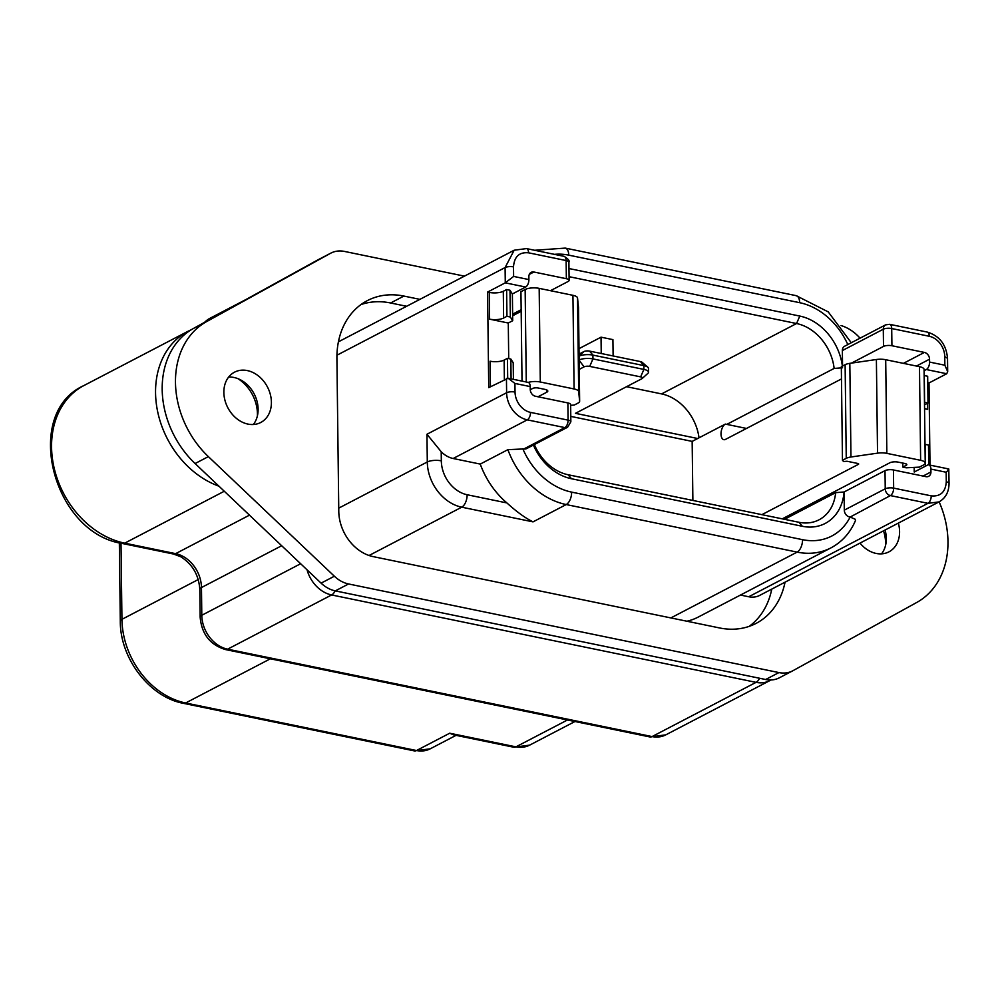 <?xml version="1.0" encoding="UTF-8"?>
<svg xmlns="http://www.w3.org/2000/svg" width="999" height="999" viewBox="0 0 999 999"><rect width="100%" height="100%" fill="white"/><g stroke="black" fill="none" stroke-linecap="round" stroke-linejoin="round"><path stroke-width="1.5" d="M464.448 276.136L344.518 251.436A30.395 23.951 62.5 0 0 330.806 253.147A30.395 23.951 62.5 0 0 330.432 253.359L206.718 321.541A86.126 67.87 62.5 0 0 175.474 382.48A86.126 67.87 62.5 0 0 208.366 456.618L334.365 576.223A30.395 23.951 62.5 0 0 348.576 583.965L778.933 672.577A30.395 23.951 62.5 0 0 792.632 670.866A30.395 23.951 62.5 0 0 793.019 670.666L916.732 602.472A86.126 67.87 62.5 0 0 947.976 541.545A86.126 67.87 62.5 0 0 939.135 501.835M228.634 377.085A28.372 22.353 -117.5 0 1 258.117 409.153A28.372 22.353 -117.5 0 1 253.346 424.5M271.403 402.222A28.372 22.353 -117.5 0 1 260.739 422.49A28.372 22.353 -117.5 0 1 236.513 418.469A28.372 22.353 -117.5 0 1 223.863 392.445A28.372 22.353 -117.5 0 1 234.515 372.177A28.372 22.353 -117.5 0 1 258.741 376.198A28.372 22.353 -117.5 0 1 271.403 402.222M885.064 530.032A28.372 22.353 -117.5 0 1 886.313 538.498A28.372 22.353 -117.5 0 1 881.543 553.846M898.338 523.114A28.372 22.353 -117.5 0 1 899.587 531.58A28.372 22.353 -117.5 0 1 888.935 551.848A28.372 22.353 -117.5 0 1 860.002 543.094M317.932 259.865A30.395 23.951 62.5 0 0 317.532 260.065A30.395 23.951 62.5 0 0 317.145 260.277L193.444 328.471A86.126 67.87 62.5 0 0 162.188 389.398A86.126 67.87 62.5 0 0 195.092 463.536L321.091 583.141A30.395 23.951 62.5 0 0 335.302 590.884L765.659 679.507A30.395 23.951 62.5 0 0 779.357 677.797L792.632 670.866M771.765 589.098A81.069 63.886 -117.5 0 1 749.2 626.348M360.964 304.583A81.069 63.886 -117.5 0 1 390.609 302.984L406.605 306.281M785.039 582.18A81.069 63.886 -117.5 0 1 756.106 623.388A81.069 63.886 -117.5 0 1 719.555 627.946L373.201 556.63A40.534 31.943 -117.5 0 1 338.786 511.413L336.913 358.529A81.069 63.886 -117.5 0 1 367.345 300.624A81.069 63.886 -117.5 0 1 403.896 296.066L419.88 299.363M903.421 363.361L924.387 352.422A6.081 4.795 -117.5 0 1 929.545 359.203L929.582 362.075A6.081 3.147 -78.4 0 1 926.335 369.543L924.1 370.704M949.05 483.454A6.081 2.023 179.3 0 0 946.29 481.805C945.516 492.057 940.484 496.74 931.218 495.854A6.081 3.147 101.6 0 1 927.971 503.321L938.923 501.935C945.529 498.251 948.913 492.082 949.05 483.454L948.775 468.981L928.795 464.872A6.081 3.147 -78.4 0 1 930.893 469.093L930.931 471.965A6.081 4.795 -117.5 0 1 928.645 476.311A6.081 4.795 -117.5 0 1 925.898 476.648L893.431 469.967L893.655 488.124A6.081 3.147 101.6 0 1 890.409 495.579L927.971 503.321L748.738 596.753L740.459 595.054M784.527 519.305L835.639 492.657L844.08 491.983L885.014 470.641A6.081 2.023 -0.7 0 1 893.431 469.967M924.387 352.422L891.92 345.741A6.081 2.023 179.3 0 0 883.503 346.416L851.485 363.112M579.258 369.368L584.103 366.845A4.058 1.349 -0.7 0 1 589.71 366.396L640.646 376.873A4.058 1.349 -0.7 0 1 642.232 378.459A4.058 1.349 -0.7 0 1 641.833 378.733L575.449 413.336L697.689 438.511L725.349 424.088L726.81 424.388L834.128 368.444L842.569 367.769M530.207 386.588L530.244 389.46A6.081 4.795 -117.5 0 0 535.402 396.241L567.882 402.934A6.081 2.023 -0.7 0 1 570.641 404.583L570.854 421.79A6.081 2.023 -0.7 0 0 568.081 420.129A6.081 3.147 101.6 0 1 564.835 427.597L523.901 448.938A6.081 4.795 62.5 0 0 526.648 448.588L567.582 427.247A6.081 4.795 -117.5 0 1 564.835 427.597L527.272 419.855A24.326 19.168 -117.5 0 1 506.618 392.732A6.081 2.023 179.3 0 1 515.034 392.045L514.922 383.441L508.141 378.259L528.109 382.367A6.081 3.147 101.6 0 1 530.207 386.588L514.922 383.441M512.624 314.148L521.153 309.702M550.486 290.684L568.131 281.481A6.081 2.023 179.3 0 0 569.118 280.357A6.081 2.023 179.3 0 0 566.358 278.709L533.891 272.015L529.295 274.413M528.896 279.57A6.081 3.147 101.6 0 1 525.649 287.038L505.282 282.842L513.623 276.423L528.896 279.57L528.871 276.711A6.081 4.795 -117.5 0 1 531.143 272.365A6.081 4.795 -117.5 0 1 533.891 272.015M692.881 500.437L692.157 441.396L697.689 438.511M692.157 441.396L570.779 416.396M725.349 424.088A8.104 4.196 -78.4 0 0 721.016 434.041A8.104 4.196 -78.4 0 0 723.8 439.672A8.104 4.196 -78.4 0 0 725.536 439.373L841.47 378.933M858.328 463.648L858.341 464.385L761.912 514.647M928.795 464.872A6.081 3.147 -78.4 0 0 927.509 465.097L914.222 472.015L914.172 467.407M726.81 424.388L745.716 428.284A8.104 4.196 -78.4 0 0 744.055 429.72M906.143 463.898L906.168 465.384A4.058 1.349 179.3 0 0 906.817 464.635A4.058 1.349 179.3 0 0 904.982 463.524L898.188 462.125A6.081 2.023 179.3 0 0 889.772 462.812L782.292 518.843M512.637 315.771L521.178 311.313M530.244 389.722L532.642 388.474A4.058 1.349 179.3 0 1 538.249 388.012L545.042 389.41A6.081 2.023 -0.7 0 1 547.802 391.071A6.081 2.023 -0.7 0 1 546.815 392.195L538.024 396.778M525.649 287.038L512.375 293.956L512.699 320.716L508.279 323.014L508.716 358.616M511.088 378.858L510.851 359.053L513.211 362.762L513.411 379.345M883.516 530.844A35.465 27.947 -117.5 0 1 885.614 543.181A35.465 27.947 -117.5 0 1 885.589 545.267M237.974 378.683A35.465 27.947 -117.5 0 1 257.43 413.836A35.465 27.947 -117.5 0 1 257.392 415.921M842.469 460.314L841.32 366.67L845.117 364.697L846.253 458.341L842.469 460.314L843.631 461.55L846.977 461.238L857.754 463.461A2.023 0.674 179.3 0 1 858.665 464.011A2.023 0.674 179.3 0 1 858.341 464.385M528.209 382.392A10.127 3.372 -0.7 0 1 540.309 382.005L574.088 388.961A10.127 3.372 -0.7 0 1 578.683 391.62L579.632 401.123A10.127 3.372 -0.7 0 1 579.645 401.223A10.127 3.372 -0.7 0 1 577.996 403.097L574.213 405.07L570.641 405.319M906.168 465.384L902.846 467.107L906.243 467.807L919.367 467.132L923.576 464.947A10.127 3.372 -0.7 0 0 925.224 463.074L924.075 369.43A10.127 3.372 179.3 0 0 919.48 366.67L885.701 359.715A10.127 3.372 179.3 0 0 876.385 359.515L877.534 453.159L850.961 456.993L849.824 363.349A10.127 3.372 179.3 0 0 845.117 364.697M902.846 467.107L902.796 463.074M846.253 458.341A10.127 3.372 -0.7 0 1 850.961 456.993M523.901 448.938L507.904 449.662L480.244 464.085A74.987 59.091 -117.5 0 0 506.905 502.934L467.132 494.742A30.395 23.951 -117.5 0 1 441.321 460.839L441.208 451.748A24.326 19.168 62.5 0 0 453.146 458.504L480.244 464.085M578.496 307.68A10.127 3.372 179.3 0 0 578.496 307.58A10.127 3.372 179.3 0 0 578.496 307.48L577.534 297.977A10.127 3.372 179.3 0 0 572.939 295.317L539.173 288.361A10.127 3.372 179.3 0 0 525.149 289.498L520.941 291.683L522.027 381.118M850.137 517.057L855.119 519.18L855.456 520.604C850.199 532.867 842.02 541.97 830.931 547.889A74.987 59.091 -117.5 0 1 797.127 552.11A10.127 5.245 -78.4 0 0 802.534 539.672A64.848 51.099 62.5 0 0 850.137 517.057L890.409 495.579A6.081 4.795 62.5 0 1 885.239 488.798A6.081 2.023 -0.7 0 1 893.655 488.124L931.218 495.854M522.789 448.701A64.848 51.099 62.5 0 0 571.64 492.12A10.127 5.245 101.6 0 1 566.221 504.557L533.029 521.865C525.237 518.031 516.533 511.713 506.905 502.934M642.232 378.459L647.864 373.376A10.127 3.372 179.3 0 0 648.501 372.177L648.451 368.356A10.127 3.372 179.3 0 0 647.789 367.17L642.032 362.225A4.058 1.349 179.3 0 0 640.459 361.588L589.522 351.099A4.058 1.349 179.3 0 0 583.916 351.561L579.07 354.083M849.824 363.349L876.385 359.515M533.416 445.054A50.662 39.923 62.5 0 0 571.478 478.746L802.372 526.286A50.662 39.923 62.5 0 0 844.08 491.983L844.305 510.139A6.081 4.795 62.5 0 0 849.475 516.92M842.382 366.121A50.662 39.923 62.5 0 0 799.812 316.071L568.98 268.544M842.544 366.034L842.357 350.562A6.081 4.795 62.5 0 1 844.642 346.216L885.576 324.875A6.081 4.795 -117.5 0 0 883.291 329.22L842.357 350.562M830.931 547.889L698.164 617.107A74.987 59.091 -117.5 0 1 686.937 621.228M647.789 367.17A10.127 3.372 179.3 0 0 643.843 365.597L592.919 355.107A10.127 3.372 179.3 0 0 579.095 356.144M613.124 355.956L612.924 339.623L601.036 337.175L601.236 353.509M834.128 368.444A44.58 35.14 62.5 0 0 796.553 323.526L569.08 276.686M578.995 348.663L601.036 337.175M534.365 444.567A44.58 35.14 62.5 0 0 568.081 474.737L798.988 522.29A44.58 35.14 62.5 0 0 819.08 519.78A44.58 35.14 62.5 0 0 835.639 492.657M928.758 464.86L928.508 445.054L924.999 444.355M938.935 501.948L759.702 595.392A24.326 19.168 -117.5 0 1 748.738 596.753M860.052 338.186A40.534 31.943 62.5 0 0 841.033 325.549M927.996 403.009L927.671 376.248L924.275 375.549L924.599 402.31L927.996 403.009L924.674 404.732A10.127 3.372 179.3 0 0 924.512 404.832M877.534 453.159A10.127 3.372 -0.7 0 1 886.85 453.359L920.628 460.314A10.127 3.372 -0.7 0 1 925.224 463.074M508.279 323.014L489.597 319.168L489.273 292.42A10.127 3.372 179.3 0 0 503.296 291.283L506.618 289.548L506.943 316.308L510.339 317.008L512.699 320.716M489.597 319.168A10.127 3.372 179.3 0 0 503.621 318.032L506.943 316.308M441.321 460.839A10.127 3.372 179.3 0 0 427.297 461.975L426.96 434.253L441.208 451.748M510.851 359.053L507.455 358.354L507.692 378.184M507.455 358.354L504.133 360.077A10.127 3.372 -0.7 0 1 490.109 361.213L490.422 386.75M648.501 372.177A10.127 3.372 179.3 0 0 643.893 369.418L592.956 358.928A10.127 3.372 179.3 0 0 579.145 359.965M699.025 437.812A44.58 35.14 62.5 0 0 661.575 393.906L626.56 386.688M930.007 465.122L929.008 382.967L946.715 373.738L947.689 371.665L944.867 365.222L944.754 356.618L947.439 358.279M946.29 481.805L946.178 472.24C948.988 469.53 949.562 468.543 947.876 469.293M925.386 466.196L925.111 444.355M924.562 408.354A10.127 3.372 179.3 0 0 927.634 409.365L924.562 408.741M506.618 289.548L510.002 290.247L510.339 317.008M564.048 256.331C568.256 258.953 569.88 260.914 568.893 262.213A6.081 2.023 179.3 0 0 566.133 260.552A6.081 3.147 -78.4 0 0 564.048 256.331L526.485 248.589L514.173 250.225L505.094 267.557L505.282 282.842L487.574 292.07L488.736 387.624L508.141 378.259M927.746 382.704L929.008 382.967M512.375 293.956L510.002 290.247M489.273 292.42L487.574 292.07M119.343 542.794L120.292 621.203C120.005 658.341 149.6 697.202 183.466 703.346L414.36 750.898A10.127 5.245 -78.4 0 0 416.521 750.524L449.712 733.216L453.346 734.789L513.773 747.227A10.127 5.245 -78.4 0 0 515.934 746.852L567.494 719.979M208.366 456.618L195.092 463.536M193.444 328.471L206.718 321.541M334.365 576.223L321.091 583.141M348.576 583.965L335.302 590.884M778.933 672.577L765.659 679.507M330.432 253.359L317.145 260.277M403.896 296.066L390.609 302.984M929.545 359.203L916.445 366.046M923.064 476.061L930.931 471.965M546.79 389.972L546.815 392.195M507.904 449.662A74.987 59.091 62.5 0 0 566.221 504.557L797.127 552.11L670.878 617.919M847.814 344.568A64.848 51.099 62.5 0 0 799.65 302.685A10.127 5.245 -78.4 0 0 796.153 295.654L828.233 311.888L851.285 342.757M579.632 401.123L578.496 307.48M534.665 250.274L565.247 248.102A10.127 5.245 101.6 0 1 568.743 255.145A64.848 51.099 62.5 0 0 554.482 254.358M799.65 302.685L568.743 255.145M571.64 492.12L802.534 539.672M533.029 521.865L461.725 507.18A10.127 5.245 -78.4 0 0 467.132 494.742M929.27 336.276L891.707 328.546A6.081 3.147 -78.4 0 0 889.61 324.313L927.172 332.055A6.081 3.147 101.6 0 1 929.27 336.276A18.244 14.373 -117.5 0 1 944.754 356.618M525.149 289.498L526.273 381.993M578.683 391.62L577.534 297.977M526.485 248.589A6.081 3.147 101.6 0 1 528.571 252.822C519.305 251.923 514.285 256.618 513.498 266.87A6.081 2.023 -0.7 0 0 505.094 267.557L336.938 355.219M514.173 250.225L338.411 341.833M369.056 555.494L461.725 507.18A40.534 31.943 -117.5 0 1 427.297 461.975L338.736 508.141M515.034 392.045A18.244 14.373 -117.5 0 0 530.519 412.387A6.081 3.147 101.6 0 1 527.272 419.855L453.146 458.504M583.916 351.561L579.095 356.056M589.522 351.099L592.919 355.107L592.956 358.928L589.71 366.396M640.459 361.588L643.843 365.597L643.893 369.418L640.646 376.873M799.812 316.071L796.553 323.526L661.575 393.906M571.478 478.746L568.081 474.737M798.988 522.29L802.372 526.286M770.978 679.969L769.767 680.644A30.395 23.951 -117.5 0 1 756.068 682.354A10.127 5.245 -78.4 0 0 759.602 678.259M218.956 486.188A86.126 67.87 -117.5 0 1 157.467 410.751A86.126 67.87 -117.5 0 1 187.899 331.343L83.891 385.564A86.126 67.87 62.5 0 0 54.758 470.541A86.126 67.87 62.5 0 0 124.7 543.156L175.637 553.646A30.395 23.951 -117.5 0 1 201.461 587.549L201.798 615.272A30.395 23.951 62.5 0 0 227.61 649.175L652.072 736.575L756.068 682.354L331.618 594.954A10.127 5.245 -78.4 0 0 335.152 590.859M300.649 563.736L201.798 615.272A10.127 3.372 179.3 0 0 200.15 617.132C201.648 634.065 210.09 644.867 225.449 649.55A10.127 5.245 101.6 0 0 227.61 649.175L331.618 594.954A30.395 23.951 -117.5 0 1 307.055 569.817M249.463 515.159L175.637 553.646A10.127 5.245 101.6 0 1 173.476 554.02L180.657 556.718C192.395 564.048 198.789 574.949 199.812 589.422A10.127 3.372 -0.7 0 1 201.461 587.549L281.681 545.729M919.48 366.67L920.628 460.314M886.85 453.359L885.701 359.715M844.305 510.139L885.239 488.798L885.014 470.641M891.92 345.741L891.707 328.546A6.081 2.023 179.3 0 0 883.291 329.22L883.503 346.416M530.519 412.387L568.081 420.129L567.882 402.934M566.358 278.709L566.133 260.552L528.571 252.822M539.173 288.361L540.309 382.005M574.088 388.961L572.939 295.317M503.621 318.032L503.296 291.283M426.96 434.253L506.618 392.732L506.443 378.396M504.37 379.47L504.133 360.077M225.449 649.55L649.912 736.95A10.127 5.245 101.6 0 0 652.072 736.575A30.395 23.951 62.5 0 0 665.771 734.864L769.767 680.644M83.891 385.564C22.003 413.249 52.647 533.291 122.54 543.531A10.127 5.245 101.6 0 0 124.7 543.156L224.275 491.246M245.554 299.737L209.852 318.356A30.395 23.951 62.5 0 0 204.733 322.24M927.559 403.234L927.634 409.365M930.893 469.093L946.178 472.24M944.867 365.222L929.582 362.075M513.623 276.423L513.498 266.87M579.145 360.327L584.103 366.845M946.715 373.738L926.335 369.543M414.36 750.898L430.232 748.813A30.395 23.951 62.5 0 1 416.521 750.524L185.627 702.984A74.987 59.091 -117.5 0 1 121.94 619.33L198.277 579.532M120.292 621.203A10.127 3.372 -0.7 0 1 121.94 619.33L121.004 543.194M183.466 703.346A10.127 5.245 -78.4 0 0 185.627 702.984L270.379 658.791M449.712 733.216L515.934 746.852A30.395 23.951 62.5 0 0 529.632 745.142L513.773 747.227M317.532 260.065L330.806 253.147M578.496 307.58L579.645 401.223M565.247 248.102L796.153 295.654M927.172 332.055C939.447 335.776 946.228 344.518 947.527 358.279L947.689 371.665M191.333 329.695L187.899 331.343M889.61 324.313L885.576 324.875M567.582 427.247L570.854 421.79M568.893 262.213L569.118 280.357M199.812 589.422L200.15 617.132M122.54 543.531L173.476 554.02M649.912 736.95L665.771 734.864M204.158 322.565L209.852 318.356M574.962 721.515L529.632 745.142M456.068 735.339L430.232 748.813"/></g></svg>
